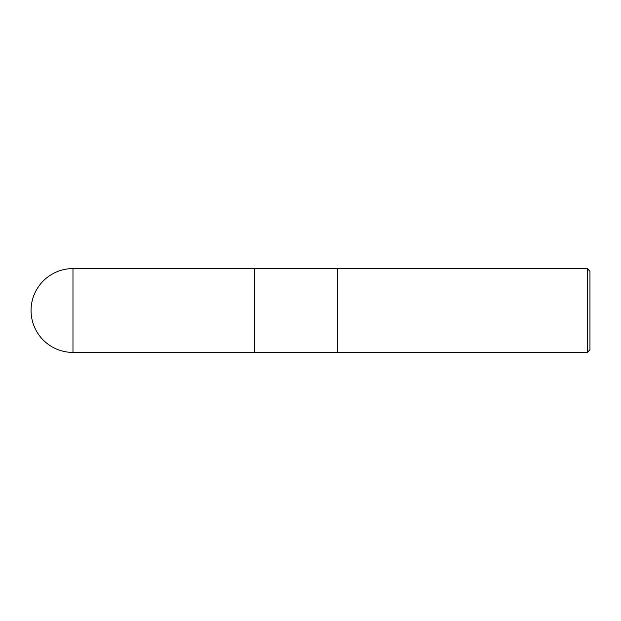 <?xml version="1.0" encoding="UTF-8"?>
<svg xmlns="http://www.w3.org/2000/svg" width="621" height="621" viewBox="0 0 621 621"><rect width="100%" height="100%" fill="white"/><g stroke="black" fill="none" stroke-linecap="round" stroke-linejoin="round"><path stroke-width="0.47" stroke-dasharray="3.1 2.33" d="M589.95 271.268L589.95 349.732M587.264 268.582L587.264 352.418M337.327 310.5L337.327 352.418L337.327 310.5M254.61 268.582L254.61 352.418M254.61 352.386L254.61 268.614M72.975 268.582L72.975 352.418"/><path stroke-width="0.93" d="M587.264 352.418L589.95 349.732L589.95 271.268L587.264 268.582L337.327 268.582L337.327 310.5L337.327 268.582L254.61 268.582L254.61 352.418L337.327 352.418L337.327 310.5L337.327 352.418L587.264 352.418L587.264 268.582M72.975 268.582L254.61 268.614L254.61 352.386L72.975 352.418L72.975 268.582A41.917 41.917 0 0 0 31.05 310.5A41.917 41.917 0 0 0 72.975 352.418"/></g></svg>
